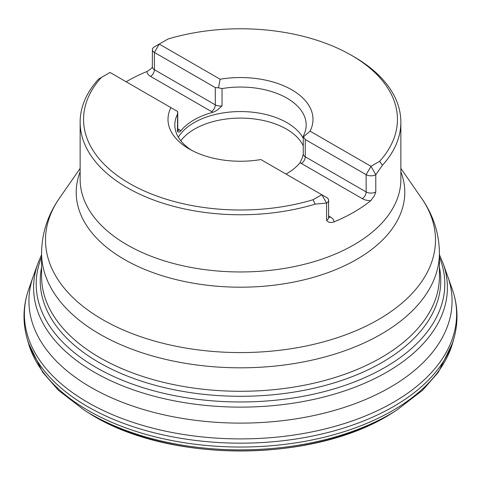 <?xml version="1.0" encoding="UTF-8"?>
<svg xmlns="http://www.w3.org/2000/svg" width="481" height="481" viewBox="0 0 481 481"><rect width="100%" height="100%" fill="white"/><g stroke="black" fill="none" stroke-linecap="round" stroke-linejoin="round"><path stroke-width="0.72" d="M353.89 56.71A160.359 92.58 180 0 1 353.896 56.716A160.359 92.58 180 0 1 400.859 122.18A160.359 92.58 180 0 1 382.443 165.26L375.787 174.669A6.824 3.938 180 0 1 366.137 174.669L305.255 139.52L303.445 136.844L310.071 131.169A72.499 41.853 180 0 0 312.999 119.39A72.499 41.853 180 0 0 220.118 79.227L159.229 44.072L167.929 39.045A156.95 90.614 0 0 1 351.479 55.321L353.896 56.716M300.835 163.131A12.284 7.089 0 0 0 301.395 163.48L362.277 198.629A12.284 7.089 0 0 0 370.743 200.703L374.398 195.695L375.787 191.943L375.787 174.669L370.965 166.312L310.071 131.157M370.743 200.703A160.359 92.58 180 0 1 334.048 221.891C330.748 223.04 328.264 222.523 326.593 220.346L326.593 203.072L315.115 204.13A160.359 92.58 180 0 1 80.141 122.18A160.359 92.58 180 0 1 98.557 79.1L110.035 72.469L177.555 111.454L177.471 131.578A6.824 3.938 0 0 0 177.748 130.465L177.723 130.802M126.16 81.782A160.359 92.58 180 0 1 146.952 71.501L150.3 69.354L152.309 67.394L152.405 49.639A6.824 3.938 180 0 1 154.407 46.855L159.229 44.072L154.407 46.855M98.557 79.1L101.335 77.495A156.95 90.614 0 0 0 129.521 183.465A156.95 90.614 0 0 0 313.071 199.735L321.771 194.715L326.593 197.499A6.824 3.938 180 0 1 328.595 200.288A6.824 3.938 180 0 1 326.593 203.072L321.771 194.715L326.593 197.499M168.001 119.39A72.499 41.853 180 0 1 170.929 107.63A72.499 41.853 180 0 0 168.001 119.39A72.499 41.853 180 0 0 260.882 159.56L321.771 194.715M351.479 55.321A156.95 90.614 0 0 1 379.665 161.291L370.965 166.312L366.137 174.669L366.137 191.943L305.255 156.794A5.459 3.151 -60 0 1 301.395 163.48L300.114 162.608L302.375 157.582L303.252 154.004A6.824 3.938 0 0 0 305.255 156.794L305.255 139.52M379.665 161.291L382.443 165.26M315.115 204.13L313.071 199.735M285.979 174.05A65.681 37.921 0 0 0 300.042 162.698L300.114 162.608M220.118 79.227L218.506 87.807L222.036 88.576L222.036 105.844L218.332 109.259L215.26 111.339L212.776 112.32A65.681 37.921 0 0 0 180.958 130.688L179.852 131.782L178.625 132.149L177.471 131.578M212.933 112.271L211.43 111.538L212.776 112.32M180.958 130.688L179.605 129.912L180.886 130.778A12.284 7.089 0 0 0 179.605 129.912L177.748 128.836M220.112 79.233A72.499 41.853 180 0 1 312.999 119.39M191.715 150.355A65.681 37.921 180 0 1 174.819 124.964A65.681 37.921 180 0 1 177.471 114.304M222.036 88.576A65.681 37.921 180 0 1 286.941 98.148A65.681 37.921 180 0 1 306.181 124.964A65.681 37.921 180 0 1 303.529 135.624L303.252 136.508M178.349 137.223A65.681 37.921 180 0 1 286.941 122.667A65.681 37.921 180 0 1 303.252 138.287M180.802 140.771A65.019 37.536 180 0 1 286.478 129.094A65.019 37.536 180 0 1 303.252 145.821M218.506 87.807L215.29 87.578L154.407 52.429A6.824 3.938 180 0 1 152.405 49.639M212.049 111.869A12.284 7.089 180 0 1 211.43 111.538L150.547 76.389A5.459 3.151 120 0 0 154.407 69.703A6.824 3.938 180 0 1 152.405 66.913M392.598 412.764A207.864 120.009 180 0 1 88.402 412.764C166.528 463.612 314.472 463.612 392.598 412.764L396.536 410.305A211.941 122.36 180 0 1 84.464 410.305L88.402 412.764M453.312 340.458A214.965 124.11 180 0 1 452.693 342.803A214.965 124.11 180 0 1 240.5 447.035A214.965 124.11 180 0 1 28.307 342.803L42.695 372.282L58.393 390.253L84.464 410.305M439.418 254.702L442.995 263.137L452.344 289.448C457.924 305.537 458.477 321.759 454.004 338.113A216.24 124.844 180 0 1 240.5 443.169A216.24 124.844 180 0 1 26.996 338.113L28.307 342.803M452.344 289.448A216.113 124.771 180 0 1 240.5 438.9A216.113 124.771 180 0 1 28.656 289.448C23.076 305.537 22.523 321.759 26.996 338.113M447.775 276.461A211.58 122.156 180 0 1 240.5 423.118A211.58 122.156 180 0 1 33.225 276.461L28.656 289.448M442.995 263.137A206.908 119.456 180 0 1 240.5 407.124A206.908 119.456 180 0 1 38.005 263.137L33.225 276.461M439.418 257.131A204.293 117.947 180 0 1 240.5 401.966A204.293 117.947 180 0 1 41.582 257.131M439.418 267.292A200.258 115.62 180 0 1 240.5 396.29A200.258 115.62 180 0 1 41.582 267.292M80.141 122.18L80.141 179.371A160.359 92.58 0 0 0 240.5 271.957A160.359 92.58 0 0 0 400.859 179.371L400.859 122.18M400.859 171.735A164.286 94.847 180 0 1 240.5 287.193A164.286 94.847 180 0 1 80.141 171.735M80.141 168.392L59.5 198.124A194.991 112.578 0 0 0 102.621 319.606A194.991 112.578 0 0 0 347.895 333.964A194.991 112.578 0 0 0 421.5 198.124C433.195 214.863 439.165 233.141 439.418 252.97A198.918 114.845 180 0 1 316.624 359.073A198.918 114.845 180 0 1 99.844 334.181A198.918 114.845 180 0 1 41.582 252.97L41.582 276.443A198.918 114.845 0 0 0 240.5 391.287A198.918 114.845 0 0 0 439.418 276.443L439.418 252.97M362.277 198.629A5.459 3.151 120 0 0 366.137 191.943A6.824 3.938 180 0 0 375.787 191.943M328.571 217.893L328.595 217.556A6.824 3.938 180 0 1 326.593 220.346M334.048 221.891A12.284 7.089 0 0 0 330.453 217.003A5.459 3.151 -60 0 1 328.595 217.526M300.042 162.698L301.395 163.48M330.453 217.003L328.595 215.927M146.952 71.501A12.284 7.089 0 0 0 150.547 76.389M177.748 130.429A5.459 3.151 120 0 0 179.605 129.912M215.29 87.578L215.29 104.852L154.407 69.703L154.407 52.429L159.229 44.072M222.036 105.844A6.824 3.938 180 0 1 215.29 104.852A5.459 3.151 -60 0 1 211.43 111.538M454.004 338.113L452.693 342.803L438.305 372.282L422.607 390.253L396.536 410.305M41.582 254.702L38.005 263.137M400.859 168.392L421.5 198.124M328.595 217.556L328.595 200.288M177.748 112.752L177.748 130.465M303.252 136.291L303.252 154.004M41.582 252.97C41.835 233.141 47.805 214.863 59.5 198.124"/></g></svg>
